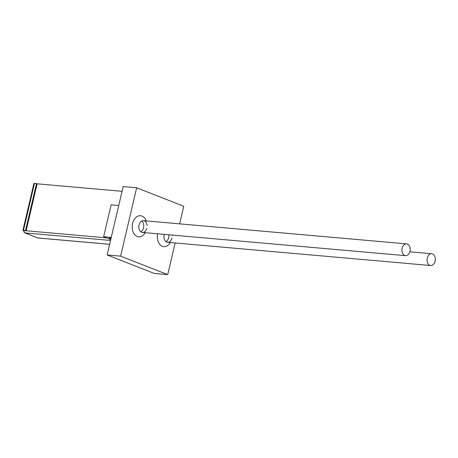 <?xml version="1.0" encoding="UTF-8"?>
<svg xmlns="http://www.w3.org/2000/svg" width="458" height="458" viewBox="0 0 458 458"><rect width="100%" height="100%" fill="white"/><g stroke="black" fill="none" stroke-linecap="round" stroke-linejoin="round"><path stroke-width="0.69" d="M140.824 231.8A5.914 4.128 95 0 0 143.554 227.809A5.914 4.128 95 0 0 141.774 221.031M146.869 228.204A5.914 4.128 -85 0 1 142.449 232.452A5.914 4.128 -85 0 1 139.043 225.021A5.914 4.128 -85 0 1 143.491 220.67A5.914 4.128 -85 0 1 147.098 225.628M146.268 220.916A10.597 7.402 95 0 0 139.118 215.787A10.597 7.402 95 0 0 132.597 223.51A10.597 7.402 95 0 0 135.923 235.75A10.597 7.402 95 0 0 145.232 232.698M165.945 241.652A5.914 4.128 95 0 0 168.676 237.662A5.914 4.128 95 0 0 168.842 234.782M171.99 238.057A5.914 4.128 -85 0 1 167.571 242.305A5.914 4.128 -85 0 1 164.164 234.88A5.914 4.128 -85 0 1 164.302 234.381M172.179 235.074A5.914 4.128 -85 0 1 172.219 235.486M157.626 233.792A10.597 7.402 95 0 0 161.176 245.7A10.597 7.402 95 0 0 170.353 242.551M22.9 230.385L33.909 183.446L36.52 183.561L25.511 230.506L22.9 230.385L24.085 230.964M36.52 183.561L37.15 183.807L26.14 230.752L24.114 230.574M26.14 230.752L25.511 230.506M109.628 244.32L38.111 238.011A1.895 1.322 -85 0 1 37.848 237.954A1.895 1.328 111.4 0 1 37.585 237.891L24.709 232.841A1.895 1.328 -68.6 0 0 24.972 232.899A1.895 1.322 -85 0 1 24.148 230.586L106.445 237.845M24.051 230.958A1.895 1.328 -68.6 0 0 24.709 232.841M37.144 183.818L122.063 191.307M179.633 223.859L183.761 206.255L136.656 187.774L120.626 256.137L167.725 274.617L175.151 242.975M167.725 274.617L154.237 273.426L107.132 254.946L123.168 186.583L136.656 187.774M120.626 256.137L107.132 254.946M110.893 238.933A4.088 0.59 13.2 0 1 109.433 238.108A4.088 0.59 13.2 0 1 111.105 238.023M110.75 239.534L103.645 236.752L111.242 237.421M103.645 236.752L111.128 204.846L118.731 205.516M409.979 251.31A5.914 4.128 95 0 0 406.572 243.879A5.914 4.128 95 0 0 401.941 249.41A5.914 4.128 95 0 0 405.536 255.661A5.914 4.128 95 0 0 409.979 251.31M435.1 261.163A5.914 4.128 95 0 0 431.694 253.738A5.914 4.128 95 0 0 427.062 259.262A5.914 4.128 95 0 0 430.657 265.514A5.914 4.128 95 0 0 435.1 261.163M34.499 183.383L23.484 230.328M109.634 244.286L37.848 237.954L24.972 232.899L110.533 240.45M406.572 243.879L143.491 220.67M405.536 255.661L142.449 232.452M167.571 242.305L430.657 265.514M409.847 251.808L431.694 253.738"/></g></svg>
